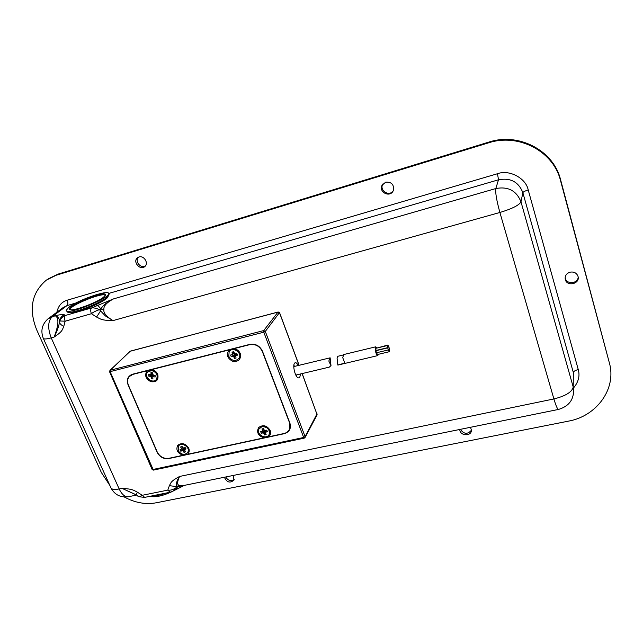 <?xml version="1.0" encoding="UTF-8"?>
<svg xmlns="http://www.w3.org/2000/svg" width="643" height="643" viewBox="0 0 643 643"><rect width="100%" height="100%" fill="white"/><g stroke="black" fill="none" stroke-linecap="round" stroke-linejoin="round"><path stroke-width="0.96" d="M249.854 344.375L132.595 374.21C127.828 376.01 126.325 379.563 128.078 384.884L157.085 452.19C159.705 457.028 163.579 459.158 168.707 458.588L284.246 433.695C289.471 432.016 291.359 428.471 289.897 423.078L262.473 351.223C259.796 345.813 255.593 343.531 249.854 344.375M300.297 374.009C300.217 377.079 299.445 378.325 297.982 377.754C295.105 376.549 292.493 365.65 294.494 363.239C295.531 362.049 296.793 362.805 298.264 365.505M294.936 366.309L293.835 365.562M296.335 375.97L296.97 374.805M331 365.626L330.132 357.821L328.822 361.028L331 365.626L329.288 367.121L295.828 375.078M387.753 347.863L375.89 350.724L376.428 352.774L388.251 349.945L387.753 347.863L388.251 349.945M387.44 345.532L375.633 348.369L376.131 350.443L387.946 347.606L387.44 345.532L387.946 347.606M387.994 345.01L388.501 347.091L387.994 345.01L376.083 348.265M376.694 352.71L377.312 354.574L389.119 351.761L388.621 349.679L389.119 351.761M376.758 347.718L375.697 346.826L375.247 349.88C375.866 353.345 376.726 355.249 377.811 355.587L378.349 354.325M343.201 354.992L337.808 356.294L337.061 358.079L337.84 364.991L344.19 363.271L344.608 362.531L342.743 357.685L343.683 354.574M389.361 350.893L389.168 349.157L389.361 350.893M389.401 348.876L388.862 346.826L389.401 348.876M128.375 385.044L157.205 451.941C159.818 456.779 163.692 458.917 168.828 458.338L183.07 455.268C177.524 453.259 175.732 449.963 177.685 445.374C181.752 442.384 185.433 443.324 188.745 448.187C189.677 450.751 189.219 452.801 187.354 454.352L263.903 437.851C258.116 435.785 256.348 432.353 258.599 427.563C263.019 424.42 266.885 425.377 270.197 430.432C271.089 433.101 270.518 435.239 268.485 436.862L283.941 433.527C286.657 432.884 288.546 431.373 289.607 428.985L289.591 422.909L262.336 351.512C259.651 346.095 255.448 343.812 249.717 344.664L234.012 348.651C236.97 349.181 239.051 350.813 240.265 353.554C241.189 359.461 238.617 362.017 232.541 361.237C227.043 358.063 225.982 354.261 229.366 349.84L151.676 369.596C154.481 370.119 156.506 371.694 157.744 374.33C158.829 379.989 156.49 382.424 150.727 381.645C145.431 378.566 144.297 374.917 147.327 370.706L132.892 374.379L129.267 376.581C127.386 378.976 127.089 381.797 128.375 385.044M268.485 436.862L263.903 437.851M187.354 454.352L183.07 455.268M147.327 370.706L151.676 369.596M229.366 349.84L234.012 348.651M290.323 427.836L289.961 428.359M136.621 495.102L122.033 488.367C132.988 489.066 133.382 490.183 137.401 492.184L136.139 494.788L137.666 495.777C139.017 496.605 140.536 496.452 142.224 495.303L144.667 497.369C139.483 496.894 137.248 496.428 137.972 495.97M173.112 491.067L170.186 492.233L167.799 490.127L169.382 485.658C171.223 482.419 170.58 481.35 179.574 476.455C177.122 481.872 177.01 484.846 179.244 485.352L183.504 485.545L558.502 409.43C557.481 409.318 555.946 405.821 553.896 398.941L499.892 212.479L113.039 320.592C101.321 320.415 100.887 319.145 96.579 317.047L100.806 310.545L100.847 308.994C102.856 305.465 107.068 302.106 113.481 298.907C106.593 302.596 103.41 306.124 103.917 309.492C103.226 312.828 106.264 316.525 113.039 320.592L105.259 315.85L99.448 309.669C95.887 310.842 93.203 312.193 91.41 313.712C90.43 311.067 90.486 309.138 91.587 307.925L65.393 315.456C64.244 316.669 64.163 318.582 65.152 321.203L59.847 320.986L59.494 322.328C58.65 326.853 56.873 331.764 54.149 337.053C58.778 324.803 59.116 317.706 55.161 315.745C57.573 316.219 59.043 317.907 59.566 320.801L59.494 322.328C59.855 323.807 61.286 325.141 63.786 326.331C62.138 330.052 62.741 331.274 54.149 337.053L51.223 337.872L119.172 488.961L122.033 488.367L136.107 494.764M169.382 485.658L176.423 486.598C175.957 483.568 177.002 480.184 179.574 476.455L553.896 398.941C565.575 396.016 572.013 392.053 573.218 387.062L520.991 201.854C519.158 205.213 512.125 208.758 499.892 212.479C496.621 200.552 495.263 192.57 495.809 188.544L113.481 298.907L91.587 307.925C93.621 307.659 96.241 308.238 99.448 309.669L100.847 308.994C99.311 306.767 97.993 305.562 96.908 305.385M137.401 492.184L142.224 495.303L167.799 490.127C170.274 490.513 173.007 489.733 175.997 487.772L176.423 486.598L179.244 485.352M107.903 296.608C107.96 300.948 72.619 315.408 69.195 312.41M64.284 314.781L65.393 315.456C62.588 316.573 60.739 318.422 59.847 320.986L59.566 320.801C60.12 318.02 61.696 316.018 64.284 314.781C62.62 314.363 59.582 314.676 55.161 315.745L48.161 318.695C42.068 324.152 40.429 330.655 43.242 338.218C43.563 339.327 46.224 339.215 51.223 337.872C47.542 328.171 47.887 321.074 52.268 316.581L66.985 305.618L75.786 303.054M184.211 485.401L176.825 486.831M184.396 485.361L173.272 490.971L177.267 487.016L176.793 488.873M138.301 257.232C134.5 261.066 140.6 268.798 145.262 266.089M382.995 183.866L382.714 184.364C379.354 190.457 388.79 196.694 392.994 191.164M225.701 476.977C228.032 480.642 230.861 481.494 234.197 479.533M460.396 429.339C463.925 434.274 467.598 434.564 471.432 430.215M565.165 277.318L565.293 278.138C566.427 284.632 577.808 283.844 578.178 277.205M48.072 278.949L57.774 274.207L488.913 142.071C517.832 132.474 552.007 149.522 560.069 177.789L609.355 362.845C616.846 388.734 596.648 416.19 568.444 421.141L156.161 502.802C145.559 504.707 134.942 502.77 124.3 496.999M138.944 256.983C143.96 255.158 148.967 263.3 144.836 266.524C140.206 270.936 132.345 261.701 137.425 257.795L138.944 256.983M385.696 182.154C391.716 181.865 394.247 184.678 393.283 190.585C390.341 198.076 378.269 192.289 382.071 185.224L385.696 182.154M233.313 475.434L233.98 480.08C230.049 483.415 226.85 482.475 224.391 477.243M470.531 427.282L471.432 430.288C471.415 436.782 459.536 435.906 459.809 429.46M570.068 272.166C574.022 271.547 576.675 272.954 578.017 276.377C580.364 283.917 566.692 287.019 565.253 279.319C564.811 275.815 566.419 273.428 570.068 272.166M109.824 485.401L101.329 472.452L36.723 329.923C28.445 309.13 31.692 292.501 46.457 280.035L56.254 275.228L488.608 142.826C517.623 133.197 551.919 150.309 560.013 178.674L609.355 362.845M70.513 309.773L70.336 309.404C69.34 305.385 105.524 291.094 105.058 295.667M103.523 297.17C96.924 302.724 72.032 311.831 69.757 309.532C64.364 306.357 109.937 288.353 105.187 295.523L103.523 297.17M68.841 307.25L66.237 310.328C65.465 315.962 110.178 298.248 108.595 293.578C109.206 289.205 78.084 299.935 68.841 307.25M66.422 310.746L67.708 312.217C72.337 313.88 99.601 303.576 106.842 297.428L108.233 296.182L108.868 294.229M68.496 312.321L69.918 312.506C74.186 314.025 99.046 304.621 105.693 298.987L107.51 297.13M178.248 488.053L172.975 491.148M171.898 491.694C162.542 496.01 155.204 497.553 149.883 496.324M165.95 493.085C160.678 495.006 156.161 495.914 152.407 495.817M150.96 372.546L152.648 372.763L150.96 372.546L151.033 374.387L152.632 372.779L153.187 375.102L155.092 375.351L155.156 376.991L153.259 376.742L154.328 375.255M152.431 373.221L150.607 374.765L148.71 374.515L148.782 376.155L152.335 374.732L152.311 374.226L152.335 374.732M155.156 376.991L154.826 375.319M154.28 375.247L152.825 377.119L152.905 378.96L151.218 378.735L151.137 376.894L152.713 374.877L153.243 375.215L152.608 374.765L150.671 376.404L148.782 376.155M152.311 374.226L152.287 373.599L152.311 374.226M151.218 378.735L152.729 375.15M153.894 375.303L153.243 375.215L153.894 375.303M151.716 370.545L147.536 372.04C143.365 376.694 152.737 384.45 156.394 379.378C158.178 375.199 156.619 372.257 151.716 370.545M152.825 377.119L153.259 376.742M150.671 376.404L151.137 376.894M151.033 374.387L150.607 374.765M156.353 379.418L156.755 378.984C158.54 374.805 156.988 371.863 152.086 370.159L147.938 371.622M234.052 352.798L232.71 354.004L231.978 352.123L233.899 352.396M235 354.84L233.698 356.576L234.43 358.456L235 354.84L236.423 354.325M231.978 352.123L233.634 351.713L234.976 353.931L236.849 353.473L237.492 355.153L235.627 355.611L236.608 354.036M235.555 355.836L236.085 358.047L234.43 358.456M236.302 354.518L234.478 354.558L234.036 353.401L234.751 354.494L233.087 356.238L231.223 356.696L234.478 354.558M237.492 355.153L236.881 353.963M234.076 352.854L232.436 354.558L230.58 355.024L231.223 356.696M228.779 356.383C231.906 361.061 235.306 361.712 238.987 358.328C242.692 352.903 232.509 346.063 229.149 351.721L228.779 356.383M232.71 354.004L232.436 354.558M235.354 356.166L235.627 355.611M233.087 356.238L233.698 356.576M238.85 358.529L239.292 357.942C242.925 352.645 233.136 345.789 229.591 351.158M263.903 429.315L262.722 430.73L261.958 428.953L263.566 428.535L264.329 430.32L266.757 430.167L267.432 431.742L265.615 432.2L266.507 430.223M263.919 429.355L262.473 431.252L260.664 431.718L261.339 433.286L264.394 430.906L264.193 430.424L264.394 430.906M267.432 431.742L266.459 430.376M266.258 430.826L265.366 432.731L266.13 434.499L264.522 434.909L263.759 433.141L264.803 430.906L265.406 431.043L264.659 430.834L263.148 432.827L261.339 433.286M264.193 430.424L263.927 429.821L264.193 430.424M264.522 434.909L264.908 431.172M266.025 430.882L265.406 431.043L266.025 430.882M261.958 428.953L263.718 428.897M261.894 426.719L258.936 429.066C255.93 434.692 266.805 440.222 269.208 434.282C269.867 429.251 267.432 426.727 261.894 426.719M265.366 432.731L265.615 432.2M263.148 432.827L263.759 433.141M262.722 430.73L262.473 431.252M269.104 434.499L269.481 433.84C270.14 428.809 267.697 426.293 262.167 426.277L259.314 428.423M182.684 447.52L181.599 448.597L180.57 446.973L182.242 446.829M184.396 448.838L182.998 450.807L184.027 452.423L184.396 448.838L185.256 448.484M180.57 446.973L181.953 446.363L183.593 448.211L185.152 447.528L186.068 448.967L184.509 449.65L185.514 448.091M184.509 449.65L185.409 451.82L184.027 452.423M183.882 448.645L183.601 448.211L184.107 448.549L180.836 451.265L182.387 450.582L184.107 448.549L185.232 448.525M182.757 447.632L181.479 449.144L179.919 449.827L180.836 451.265M178.609 451.322C181.832 454.89 184.854 455.252 187.692 452.407C190.963 447.544 181.238 441.194 178.344 446.306L178.609 451.322M181.599 448.597L181.479 449.144M182.387 450.582L182.998 450.807M187.652 452.471L188.021 451.965C191.284 447.102 181.575 440.76 178.682 445.864M109.897 370.432L130.328 351.126L110.234 370.264L110.202 371.815L153.396 470.113L304.243 438.132L305.12 437.393L317.039 414.976M130.625 351.054L278.306 312.024M109.688 371.598L110.234 370.264L263.71 330.574L265.302 331.434L305.112 436.677L304.243 438.132L303.681 437.481L305.112 436.677L317.031 413.795M109.575 371.791L263.791 332.198L265.302 331.434L279.456 312.667M109.591 371.831L152.078 469.422L152.729 469.527L303.681 437.481L263.791 332.198L263.71 330.574L278.041 312.064L279.56 312.884L299.035 365.32M302.178 373.567L317.144 414.775L302.097 373.583M96.579 317.047L91.41 313.712L65.152 321.203L63.786 326.331M43.386 338.539L110.789 487.539C111.472 489.411 114.269 489.886 119.172 488.961C121.897 494.563 125.015 497.143 128.544 496.701C120.675 497.786 114.84 494.917 111.046 488.093M48.876 318.164L62.966 307.7L66.985 305.618C68.078 304.485 68.15 302.676 67.218 300.193L497.473 173.731L498.518 179.791L495.809 188.544C508.123 186.253 516.514 190.69 520.991 201.854L522.855 192.643C518.539 181.824 510.429 177.54 498.518 179.791L108.579 293.489M100.798 309.765L103.917 309.492M573.218 387.062L573.339 372.546L522.855 192.643C523.314 191.815 525.106 190.923 528.216 189.966L578.266 369.556C575.284 370.312 573.644 371.308 573.339 372.546L573.218 387.062M573.516 394.111L573.5 388.243C574.279 399.142 569.28 406.199 558.502 409.43M57.774 274.207L56.254 275.228M488.608 142.826L488.913 142.071M560.664 179.855L560.608 180.739M56.865 312.225C58.288 305.819 61.736 301.808 67.218 300.193M497.473 173.731C509.168 169.262 525.982 178.119 528.216 189.966M578.266 369.556C580.058 375.962 578.467 382.095 573.508 387.978M299.116 365.304L279.609 312.771L278.138 311.992L129.99 351.303M152.094 469.47L153.396 470.113M297.444 377.361L297.982 377.754M294.205 363.793L294.494 363.239M293.795 366.582L330.108 357.829M337.864 365.087L377.811 355.587M343.627 354.566L375.697 346.826M389.168 349.157L388.364 349.35M389.674 351.231L389.24 351.335M389.361 348.9L388.34 349.141M388.501 347.091L388.067 347.196M129.95 375.898L131.043 374.797M289.607 428.985L290.355 427.675M170.186 492.233L144.667 497.377M136.083 495.166L128.544 496.701M382.071 185.224L382.714 184.364M565.253 279.319L565.293 278.138M560.013 178.674L560.069 177.789M70.24 309.717L69.757 309.532M108.595 293.578L109.053 294.655M106.963 297.838L108.233 296.182M269.481 433.84L269.208 434.282M263.501 429.789L262.657 430.818M188.021 451.965L187.692 452.407"/></g></svg>
